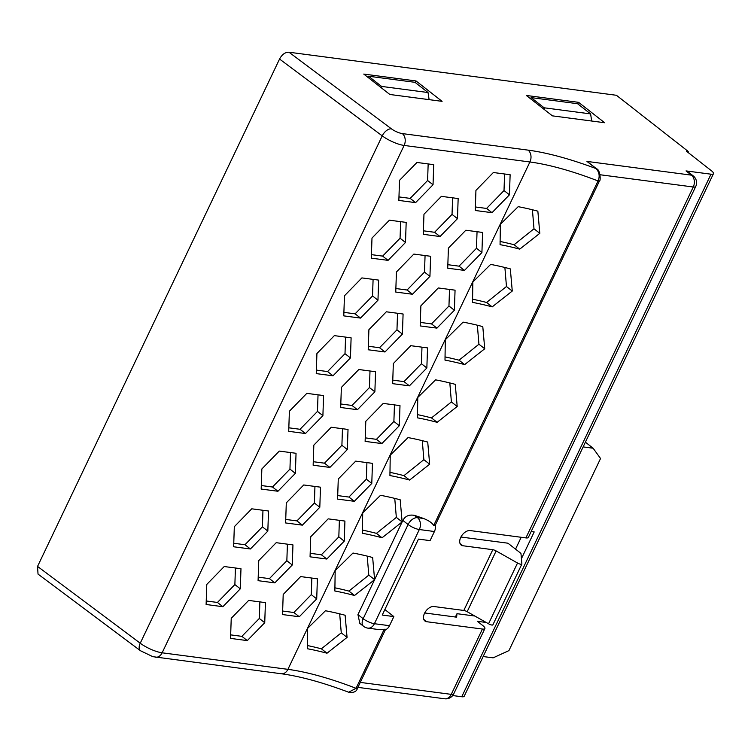 <?xml version="1.0" encoding="UTF-8"?>
<svg xmlns="http://www.w3.org/2000/svg" width="751" height="751" viewBox="0 0 751 751"><rect width="100%" height="100%" fill="white"/><g stroke="black" fill="none" stroke-linecap="round" stroke-linejoin="round"><path stroke-width="1.13" d="M385.357 629.826A8.74 6.487 -82.5 0 0 389.506 625.696L393.853 616.58L382.24 615.06L418.467 539.105L430.079 540.626L434.425 531.52L419.33 529.53L374.411 623.715A8.74 6.487 97.5 0 1 367.84 628.127L377.791 629.432L384.202 629.282L356.049 688.31A1.746 0.469 25.5 0 0 357.392 688.451C356.509 691.69 353.59 692.948 348.642 692.225L356.049 688.31A139.789 37.597 25.5 0 0 287.915 669.348A8.74 6.487 -82.5 0 1 281.343 673.76L152.838 656.674L140.521 650.76L38.029 574.102L37.55 566.414L279.55 59.047C282.076 54.41 285.22 52.138 288.985 52.223L616.43 95.283L688.132 151.383L686.386 151.158L711.366 170.702A8.74 2.347 25.5 0 1 713.45 173.706A8.74 2.347 25.5 0 1 711 174.194L686.029 170.909A8.74 5.36 -52 0 1 687.794 171.622L693.22 175.875A8.74 5.36 128 0 0 691.464 175.161L586.953 161.409L589.169 163.145M585.395 442.179L593.121 448.225L600.547 458.523L508.925 650.61L493.125 657.848L483.146 656.543M713.45 173.706L464.202 696.261A8.74 2.347 -154.5 0 1 461.752 696.75L452.675 695.548M357.908 687.362L444.695 698.777A8.74 6.487 -82.5 0 0 451.267 694.365L360.273 682.396M525.897 537.904L693.267 186.999A8.74 2.347 -154.5 0 0 695.726 186.511L528.357 537.416A8.74 2.347 -154.5 0 1 525.897 537.904L470.164 530.572A8.74 5.36 -52 0 0 461.443 536.101A8.74 5.36 -52 0 0 461.152 545.048A8.74 5.36 -52 0 0 462.916 545.761L492.797 549.694A3.492 0.939 -154.5 0 1 496.139 550.943L467.16 611.708A3.492 0.939 25.5 0 0 463.808 610.46L433.937 606.526A8.74 5.36 -52 0 0 425.216 612.056A8.74 5.36 -52 0 0 424.925 621.002A8.74 5.36 -52 0 0 426.69 621.715L482.424 629.047A8.74 2.347 25.5 0 0 484.883 628.559A8.74 2.347 25.5 0 0 482.799 625.564L477.373 621.312L486.235 622.476M384.859 609.549L393.853 616.58M604.649 122.732L552.398 115.851L526.329 95.452L578.58 102.333L604.649 122.732M442.086 101.347L389.835 94.476L363.766 74.077L416.016 80.948L442.086 101.347M600.087 174.748L693.267 186.999A8.74 6.487 -82.5 0 0 691.464 175.161L686.029 170.909M531.164 531.53L534.196 531.924L521.429 558.688M688.498 152.81L688.132 151.383M593.121 448.225L583.133 446.911M424.7 612.966L456.617 617.172L456.993 613.68L474.801 616.027M515.543 549.15L521.194 537.284M456.993 613.68L455.406 617.012M492.9 624.691A3.492 0.939 -154.5 0 1 492.881 624.841A3.492 0.939 -154.5 0 1 488.544 623.781L517.533 563.025A3.492 0.939 25.5 0 0 521.861 564.076A3.492 0.939 25.5 0 0 521.879 563.926L521.006 553.806A3.492 0.939 25.5 0 0 520.152 552.755L507.939 543.198L460.926 537.021M517.533 563.025L496.139 550.943M488.544 623.781L467.16 611.708M435.392 524.902A8.74 6.487 97.5 0 1 434.425 531.52M288.985 52.223L391.384 128.806A8.74 2.347 25.5 0 0 402.329 133.594L528.113 150.134A8.74 6.487 97.5 0 1 529.915 161.981A139.789 37.597 -154.5 0 1 598.049 180.953C599.974 176.466 599.364 172.364 596.21 168.656L586.953 161.409M362.395 530.075A148.529 39.944 -154.5 0 1 376.439 533.36L382.062 537.772A139.789 37.597 -154.5 0 0 362.395 533.285L362.705 512.905L380.513 495.313A139.789 37.597 -154.5 0 1 400.189 499.79L402.132 521.936L357.936 614.6L359.842 623.405L363.587 626.343A8.74 8.74 0 0 0 367.84 628.127M382.062 537.772L402.132 521.936L402.855 520.424C405.249 516.003 409.173 514.341 414.608 515.411A139.789 37.597 -154.5 0 1 423.555 518.481C428.943 520.65 432.313 523.015 433.674 525.559L598.049 180.953A1.746 0.469 25.5 0 0 599.392 181.094C600.922 181.151 600.302 169.735 596.566 168.797L588.146 162.216M372.656 557.514L374.599 579.659L354.538 595.496A139.789 37.597 -154.5 0 0 334.862 591.009L335.171 570.629L352.979 553.036A139.789 37.597 -154.5 0 1 372.656 557.514M537.857 211.172L539.8 233.317L519.73 249.144A139.789 37.597 -154.5 0 0 500.063 244.666L500.373 224.286L518.181 206.685A139.789 37.597 -154.5 0 1 537.857 211.172M510.323 268.896L512.266 291.041L492.196 306.877A139.789 37.597 -154.5 0 0 472.529 302.39L472.839 282.01L490.647 264.408A139.789 37.597 -154.5 0 1 510.323 268.896M482.79 326.619L484.733 348.764L464.662 364.601A139.789 37.597 -154.5 0 0 444.996 360.114L445.305 339.734L463.114 322.132A139.789 37.597 -154.5 0 1 482.79 326.619M455.256 384.343L457.199 406.488L437.129 422.325A139.789 37.597 -154.5 0 0 417.462 417.838L417.772 397.457L435.58 379.856A139.789 37.597 -154.5 0 1 455.256 384.343M390.238 455.181L408.046 437.589A139.789 37.597 -154.5 0 1 427.723 442.067L429.666 464.212L409.595 480.049A139.789 37.597 -154.5 0 0 389.929 475.561L390.238 455.181M307.638 628.352L325.446 610.76A139.789 37.597 -154.5 0 1 345.122 615.247L347.065 637.383L327.004 653.22A139.789 37.597 -154.5 0 0 307.328 648.733L307.638 628.352M384.202 629.282C385.836 629.085 385.948 629.338 384.54 630.051M423.555 518.481L417.518 517.683A8.74 6.487 -82.5 0 1 419.33 529.53A8.74 2.347 -154.5 0 1 408.093 524.517L363.174 618.702A8.74 5.36 128 0 0 363.587 626.343M389.506 625.696L374.411 623.715A8.74 2.347 -154.5 0 1 363.174 618.702L357.936 614.6M599.392 181.094L435.064 525.606L433.674 525.559M510.126 174.72L493.369 172.514L475.937 190.397L475.261 210.487L492.018 212.683L509.45 194.8L510.126 174.72M458.157 198.555L441.391 196.349L423.968 214.242L423.282 234.331L440.039 236.527L457.472 218.644L458.157 198.555M416.955 162.46L399.523 180.343L398.847 200.433L415.603 202.639L433.036 184.755L433.712 164.666L416.955 162.46M482.593 232.444L465.836 230.238L448.403 248.121L447.727 268.21L464.484 270.407L481.917 252.524L482.593 232.444M430.623 256.279L413.867 254.073L396.434 271.965L395.749 292.055L412.506 294.251L429.938 276.368L430.623 256.279M389.422 220.184L371.989 238.067L371.313 258.156L388.07 260.362L405.502 242.479L406.178 222.39L389.422 220.184M455.059 290.168L438.302 287.962L420.87 305.845L420.194 325.934L436.951 328.131L454.383 310.247L455.059 290.168M403.09 314.002L386.333 311.796L368.901 329.689L368.215 349.778L384.972 351.975L402.405 334.092L403.09 314.002M361.888 277.908L344.456 295.791L343.78 315.88L360.536 318.086L377.969 300.203L378.645 280.114L361.888 277.908M410.769 345.685L393.336 363.568L392.66 383.658L409.417 385.854L426.85 367.971L427.526 347.891L410.769 345.685M375.556 371.726L358.8 369.52L341.367 387.413L340.682 407.502L357.438 409.699L374.871 391.815L375.556 371.726M334.355 335.631L316.922 353.514L316.246 373.604L333.003 375.81L350.435 357.927L351.111 337.837L334.355 335.631M399.992 405.615L383.235 403.409L365.803 421.292L365.127 441.381L381.884 443.578L399.316 425.704L399.992 405.615M348.023 429.45L331.266 427.244L313.834 445.136L313.148 465.226L329.905 467.422L347.337 449.539L348.023 429.45M306.821 393.355L289.388 411.238L288.713 431.327L305.469 433.534L322.902 415.65L323.578 395.561L306.821 393.355M372.458 463.339L355.702 461.133L338.269 479.016L337.593 499.105L354.35 501.311L371.783 483.428L372.458 463.339M320.489 487.174L303.733 484.968L286.3 502.86L285.615 522.949L302.371 525.146L319.804 507.263L320.489 487.174M279.288 451.088L261.855 468.962L261.179 489.051L277.936 491.257L295.368 473.374L296.044 453.285L279.288 451.088M310.06 556.829L326.816 559.035L344.249 541.152L344.925 521.063L328.168 518.857L310.736 536.74L310.06 556.829M276.199 542.691L258.766 560.584L258.081 580.673L274.838 582.879L292.27 564.987L292.956 544.897L276.199 542.691M251.754 508.812L234.321 526.695L233.645 546.775L250.402 548.981L267.835 531.098L268.511 511.009L251.754 508.812M317.391 578.786L300.635 576.58L283.202 594.463L282.526 614.553L299.283 616.759L316.715 598.876L317.391 578.786M265.422 602.621L248.665 600.415L231.233 618.308L230.548 638.397L247.304 640.603L264.737 622.71L265.422 602.621M206.788 584.419L224.22 566.536L240.977 568.732L240.301 588.822L222.869 606.705L206.112 604.499L206.788 584.419M509.45 194.8L504.015 190.557L486.582 208.44L475.374 206.966M504.578 173.988L504.015 190.557M492.018 212.683L486.582 208.44M452.6 197.823L452.036 214.392L457.472 218.644M423.404 230.81L434.604 232.284L440.039 236.527M434.604 232.284L452.036 214.392M398.959 196.912L410.168 198.386L427.601 180.503L433.036 184.755M427.601 180.503L428.164 163.934M410.168 198.386L415.603 202.639M447.84 264.69L459.049 266.164L476.481 248.281L481.917 252.524M476.481 248.281L477.045 231.712M459.049 266.164L464.484 270.407M395.871 288.534L407.07 290.008L424.503 272.115L429.938 276.368M424.503 272.115L425.066 255.547M407.07 290.008L412.506 294.251M371.426 254.636L382.635 256.11L400.067 238.227L405.502 242.479M400.067 238.227L400.63 221.658M382.635 256.11L388.07 260.362M420.307 322.414L431.515 323.888L448.957 306.004L454.383 310.247M448.957 306.004L449.511 289.435M431.515 323.888L436.951 328.131M368.337 346.258L379.537 347.732L396.969 329.839L397.532 313.27M396.969 329.839L402.405 334.092M379.537 347.732L384.972 351.975M343.892 312.36L355.101 313.834L372.534 295.95L373.097 279.381M372.534 295.95L377.969 300.203M355.101 313.834L360.536 318.086M392.782 380.137L403.982 381.611L421.424 363.728L426.85 367.971M421.424 363.728L421.978 347.159M403.982 381.611L409.417 385.854M340.804 403.982L352.012 405.456L369.436 387.563L374.871 391.815M369.436 387.563L369.999 370.994M352.012 405.456L357.438 409.699M316.359 370.083L327.567 371.557L345 353.674L345.563 337.105M345 353.674L350.435 357.927M327.567 371.557L333.003 375.81M365.249 437.861L376.448 439.335L393.89 421.452L399.316 425.704M393.89 421.452L394.444 404.883M376.448 439.335L381.884 443.578M313.27 461.705L324.479 463.179L341.902 445.287L347.337 449.539M341.902 445.287L342.465 428.718M324.479 463.179L329.905 467.422M288.835 427.807L300.034 429.281L317.476 411.398L318.03 394.829M317.476 411.398L322.902 415.65M300.034 429.281L305.469 433.534M337.715 495.585L348.924 497.059L366.357 479.176L371.783 483.428M366.357 479.176L366.91 462.607M348.924 497.059L354.35 501.311M285.737 519.429L296.945 520.903L314.378 503.01L319.804 507.263M314.378 503.01L314.941 486.441M296.945 520.903L302.371 525.146M261.301 485.531L272.5 487.005L289.942 469.122L290.496 452.562M289.942 469.122L295.368 473.374M272.5 487.005L277.936 491.257M310.182 553.309L321.39 554.782L326.816 559.035M321.39 554.782L338.823 536.899L344.249 541.152M338.823 536.899L339.377 520.33M258.203 577.153L269.412 578.627L286.844 560.734L292.27 564.987M286.844 560.734L287.408 544.165M269.412 578.627L274.838 582.879M233.768 543.255L244.976 544.728L262.409 526.845L267.835 531.098M262.409 526.845L262.963 510.286M244.976 544.728L250.402 548.981M282.648 611.032L293.857 612.506L311.29 594.623L316.715 598.876M311.29 594.623L311.843 578.054M293.857 612.506L299.283 616.759M230.67 634.877L241.878 636.35L259.311 618.458L264.737 622.71M259.311 618.458L259.874 601.889M241.878 636.35L247.304 640.603M206.234 600.978L217.443 602.452L234.875 584.569L240.301 588.822M234.875 584.569L235.429 568.009M217.443 602.452L222.869 606.705M394.754 498.392L396.331 517.401L402.132 521.936M376.439 533.36L396.331 517.401M367.22 556.115L368.797 575.125L374.599 579.659M334.862 587.798A148.529 39.944 -154.5 0 1 348.905 591.084L354.538 595.496M348.905 591.084L368.797 575.125M532.421 209.773L533.989 228.783L539.8 233.317M500.063 241.456A148.529 39.944 -154.5 0 1 514.097 244.742L533.989 228.783M514.097 244.742L519.73 249.144M504.888 267.497L506.465 286.506L512.266 291.041M472.529 299.18A148.529 39.944 -154.5 0 1 486.564 302.465L506.465 286.506M486.564 302.465L492.196 306.877M477.354 325.221L478.931 344.23L484.733 348.764M444.996 356.903A148.529 39.944 -154.5 0 1 459.03 360.189L478.931 344.23M459.03 360.189L464.662 364.601M449.821 382.944L451.398 401.954L457.199 406.488M417.462 414.627A148.529 39.944 -154.5 0 1 431.496 417.913L451.398 401.954M431.496 417.913L437.129 422.325M422.287 440.668L423.864 459.678L429.666 464.212M389.929 472.351A148.529 39.944 -154.5 0 1 403.972 475.636L423.864 459.678M403.972 475.636L409.595 480.049M339.687 613.839L341.264 632.849L347.065 637.383M307.328 645.522A148.529 39.944 -154.5 0 1 321.372 648.808L341.264 632.849M321.372 648.808L327.004 653.22M578.58 102.333L577.829 103.91M530.563 98.766L531.117 97.602L577.566 103.713L590.605 113.908L591.685 121.024M544.428 109.618L544.156 107.797L531.117 97.602M544.156 107.797L590.605 113.908M416.016 80.948L415.256 82.535M367.99 77.391L368.553 76.217L415.003 82.328L428.032 92.533L429.121 99.639M381.865 88.242L381.583 86.421L368.553 76.217M381.583 86.421L428.032 92.533M492.797 549.694L463.808 610.46M444.695 698.777A8.74 8.74 0 0 0 453.726 693.877A8.74 2.347 -154.5 0 1 451.267 694.365L482.424 629.047M279.55 59.047L382.24 135.865A17.47 4.703 25.5 0 0 404.132 145.441L529.915 161.981L287.915 669.348L162.132 652.807A17.47 4.703 -154.5 0 1 140.24 643.222L37.55 566.414M155.56 657.219A8.74 6.487 -82.5 0 0 162.132 652.807L404.132 145.441A8.74 6.487 97.5 0 0 402.329 133.594M140.521 650.76A8.74 5.013 -53.2 0 1 140.24 643.222L382.24 135.865A8.74 5.013 126.8 0 1 391.384 128.806M528.113 150.134A148.529 39.944 -154.5 0 1 596.21 168.656A1.746 1.07 -52 0 1 596.566 168.797M461.752 696.75L711 174.194M423.808 619.462L426.69 621.715M462.916 545.761L460.034 543.508M414.608 515.411L417.518 517.683A8.74 5.36 128 0 0 408.093 524.517L402.855 520.424M281.343 673.76C300.231 676.294 322.658 682.452 348.642 692.215M695.726 186.511A8.74 8.74 0 0 0 693.22 175.875M453.726 693.877L484.883 628.559M492.881 624.841L521.861 564.076M357.392 688.451L385.498 629.526"/></g></svg>
